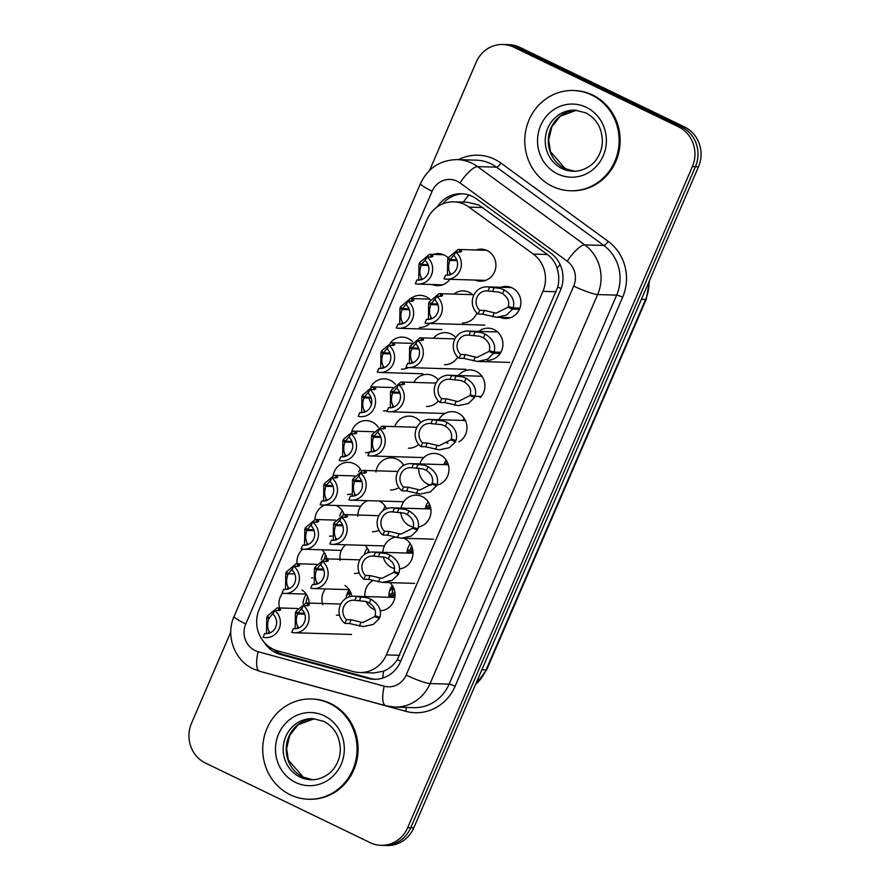 <?xml version="1.0" encoding="UTF-8"?>
<svg xmlns="http://www.w3.org/2000/svg" width="890" height="890" viewBox="0 0 890 890"><rect width="100%" height="100%" fill="white"/><g stroke="black" fill="none" stroke-linecap="round" stroke-linejoin="round"><path stroke-width="1.33" d="M388.774 581.648A16.042 15.097 91.7 0 1 394.381 599.37A16.042 15.097 91.7 0 1 380.353 610.74M375.102 609.917A16.042 15.097 91.7 0 1 373.655 609.305A16.042 15.097 91.7 0 1 366.302 601.618M404.116 538.294A16.042 15.097 91.7 0 1 404.216 538.339A16.042 15.097 91.7 0 1 412.838 555.416A16.042 15.097 91.7 0 1 399.643 568.888M394.604 568.621A16.042 15.097 91.7 0 1 391.633 567.564A16.042 15.097 91.7 0 1 383.267 556.851M419.746 463.901A16.042 15.097 91.7 0 1 434.365 453.422A16.042 15.097 91.7 0 1 440.183 454.846A16.042 15.097 91.7 0 1 448.771 472.067A16.042 15.097 91.7 0 1 435.332 485.428M431.06 485.228A16.042 15.097 91.7 0 1 427.601 484.071A16.042 15.097 91.7 0 1 418.856 468.062M438.815 419.713A16.042 15.097 91.7 0 1 452.343 411.67A16.042 15.097 91.7 0 1 458.161 413.105A16.042 15.097 91.7 0 1 466.961 427.122A16.042 15.097 91.7 0 1 459.051 441.796M447.937 443.22A16.042 15.097 91.7 0 1 445.579 442.319M458.417 375.536A16.042 15.097 91.7 0 1 470.332 369.928A16.042 15.097 91.7 0 1 476.139 371.353A16.042 15.097 91.7 0 1 480.133 397.663M478.82 331.38A16.042 15.097 91.7 0 1 488.31 328.176A16.042 15.097 91.7 0 1 494.117 329.611A16.042 15.097 91.7 0 1 502.516 347.834A16.042 15.097 91.7 0 1 487.342 360.261M401.034 508.49A16.042 15.097 91.7 0 1 416.387 495.163A16.042 15.097 91.7 0 1 422.205 496.598A16.042 15.097 91.7 0 1 430.882 513.207A16.042 15.097 91.7 0 1 418.489 527.002M413.238 527.014A16.042 15.097 91.7 0 1 409.611 525.812A16.042 15.097 91.7 0 1 400.845 512.395M501.003 287.281A16.042 15.097 91.7 0 1 506.288 286.435A16.042 15.097 91.7 0 1 512.095 287.859A16.042 15.097 91.7 0 1 520.494 306.093A16.042 15.097 91.7 0 1 505.32 318.509A16.042 15.097 91.7 0 1 500.102 317.352M344.964 585.498A16.042 15.097 91.7 0 1 351.861 596.278M339.491 614.968A16.042 15.097 91.7 0 1 336.509 615.19M364.967 545.347A16.042 15.097 91.7 0 1 369.317 552.345M359.159 572.804A16.042 15.097 91.7 0 1 354.487 573.449M394.771 426.61A16.042 15.097 91.7 0 1 409.389 416.131A16.042 15.097 91.7 0 1 415.196 417.555A16.042 15.097 91.7 0 1 420.926 422.416M418.667 444.377A16.042 15.097 91.7 0 1 408.432 448.204M413.828 382.422A16.042 15.097 91.7 0 1 427.367 374.39A16.042 15.097 91.7 0 1 433.174 375.814A16.042 15.097 91.7 0 1 438.247 379.819M438.303 400.878A16.042 15.097 91.7 0 1 426.41 406.463M433.43 338.245A16.042 15.097 91.7 0 1 445.345 332.637A16.042 15.097 91.7 0 1 451.163 334.073A16.042 15.097 91.7 0 1 455.791 337.555M457.705 357.068A16.042 15.097 91.7 0 1 444.388 364.711M453.833 294.089A16.042 15.097 91.7 0 1 463.323 290.897A16.042 15.097 91.7 0 1 469.141 292.32A16.042 15.097 91.7 0 1 473.602 295.625M476.818 312.957A16.042 15.097 91.7 0 1 462.366 322.97M379.14 501.003A16.042 15.097 91.7 0 1 379.24 501.048A16.042 15.097 91.7 0 1 386.572 508.691M378.984 530.351A16.042 15.097 91.7 0 1 372.465 531.697M375.947 471.989A16.042 15.097 91.7 0 1 391.411 457.883A16.042 15.097 91.7 0 1 397.218 459.307A16.042 15.097 91.7 0 1 403.737 465.37M398.853 487.542A16.042 15.097 91.7 0 1 390.443 489.956M476.028 249.99A16.042 15.097 91.7 0 1 481.301 249.144A16.042 15.097 91.7 0 1 487.119 250.58A16.042 15.097 91.7 0 1 495.519 268.802A16.042 15.097 91.7 0 1 480.344 281.218A16.042 15.097 91.7 0 1 475.127 280.061M301.999 589.948A16.042 15.097 91.7 0 1 309.13 603.097M322.013 549.798A16.042 15.097 91.7 0 1 326.853 558.864M312.724 577.888A16.042 15.097 91.7 0 1 311.533 577.899M336.186 505.464A16.042 15.097 91.7 0 1 336.286 505.509A16.042 15.097 91.7 0 1 344.196 514.62M331.97 536.014A16.042 15.097 91.7 0 1 329.511 536.158M351.739 431.261A16.042 15.097 91.7 0 1 366.435 420.592A16.042 15.097 91.7 0 1 372.243 422.016A16.042 15.097 91.7 0 1 378.228 427.245M371.197 451.653A16.042 15.097 91.7 0 1 370.551 451.886M369.339 452.253A16.042 15.097 91.7 0 1 365.467 452.665M333.149 475.371A16.042 15.097 91.7 0 1 348.457 462.333A16.042 15.097 91.7 0 1 354.264 463.768A16.042 15.097 91.7 0 1 361.218 470.621M351.461 493.972A16.042 15.097 91.7 0 1 347.489 494.406M410.88 298.55A16.042 15.097 91.7 0 1 420.369 295.347A16.042 15.097 91.7 0 1 426.176 296.782A16.042 15.097 91.7 0 1 430.337 299.763M429.781 323.471A16.042 15.097 91.7 0 1 419.401 327.42M390.421 342.772A16.042 15.097 91.7 0 1 402.391 337.099A16.042 15.097 91.7 0 1 408.199 338.523A16.042 15.097 91.7 0 1 412.749 341.927M408.421 367.581A16.042 15.097 91.7 0 1 401.423 369.172M370.774 387.072A16.042 15.097 91.7 0 1 384.413 378.84A16.042 15.097 91.7 0 1 390.221 380.275A16.042 15.097 91.7 0 1 395.382 384.38M387.317 410.501A16.042 15.097 91.7 0 1 383.445 410.913M433.063 254.451A16.042 15.097 91.7 0 1 438.347 253.606A16.042 15.097 91.7 0 1 444.155 255.03A16.042 15.097 91.7 0 1 449.216 259.012M449.884 279.304A16.042 15.097 91.7 0 1 437.391 285.679A16.042 15.097 91.7 0 1 432.162 284.522M359.716 672.54L373.7 672.962L383.612 671.182C389.164 668.924 393.725 665.086 397.307 659.657L557.785 287.036C559.287 280.65 559.065 274.42 557.107 268.335C555.349 262.661 552.111 258.055 547.383 254.495L478.686 204.956L467.317 202.253L453.767 201.852A30.082 28.302 -88.3 0 0 427.133 219.485L259.235 609.35A30.082 28.302 -88.3 0 0 277.814 650.913L353.475 671.605A30.082 28.302 -88.3 0 0 359.716 672.54A30.082 28.302 -88.3 0 0 386.349 654.906L542.933 291.33A30.082 28.302 -88.3 0 0 533.288 254.073L468.952 207.103A30.082 28.302 -88.3 0 0 464.669 204.533A30.082 28.302 -88.3 0 0 453.767 201.852M382.834 552.801A16.042 15.097 91.7 0 1 395.038 537.215M365.034 597.212A16.042 15.097 91.7 0 1 372.988 580.491M322.803 604.688A16.042 15.097 91.7 0 1 325.406 588.924M340.136 560.444A16.042 15.097 91.7 0 1 345.721 544.769M357.858 516.211A16.042 15.097 91.7 0 1 367.648 500.658M279.649 608.538A16.042 15.097 91.7 0 1 282.597 593.196M297.015 563.77A16.042 15.097 91.7 0 1 302.811 549.186M314.904 519.493A16.042 15.097 91.7 0 1 324.694 505.12M352.663 444.299A16.042 15.097 91.7 0 1 351.517 441.396M386.827 353.808A16.042 15.097 91.7 0 1 386.816 352.918M371.531 404.082A16.042 15.097 91.7 0 1 368.972 397.151M306.127 603.008A20.058 18.868 91.7 0 1 307.64 596.589M303.067 603.542A16.042 15.097 91.7 0 1 306.382 594.331M324.427 558.809A20.058 18.868 91.7 0 1 325.618 554.848M321.279 559.743A16.042 15.097 91.7 0 1 324.361 552.579M343.028 514.654A20.058 18.868 91.7 0 1 343.596 513.096M339.769 515.855A16.042 15.097 91.7 0 1 342.339 510.838M358.692 471.733A16.042 15.097 91.7 0 1 360.317 469.086M349.281 596.812A20.058 18.868 91.7 0 1 350.593 592.139M346.088 598.28A16.042 15.097 91.7 0 1 349.336 589.87M367.748 552.812A20.058 18.868 91.7 0 1 368.571 550.387M364.366 554.592A16.042 15.097 91.7 0 1 367.314 548.118M382.945 510.738A16.042 15.097 91.7 0 1 385.292 506.377M402.069 466.471A16.042 15.097 91.7 0 1 403.27 464.625M392.112 593.319A20.058 18.868 91.7 0 1 393.547 587.678M389.052 597.279A16.042 15.097 91.7 0 1 392.29 585.409M410.457 549.353A20.058 18.868 91.7 0 1 411.525 545.926M406.953 553.046A16.042 15.097 91.7 0 1 410.268 543.668M443.854 464.625A16.042 15.097 91.7 0 1 446.235 460.175M462.922 420.436A16.042 15.097 91.7 0 1 464.213 418.422M429.091 505.298A20.058 18.868 91.7 0 1 429.503 504.185M425.209 508.824A16.042 15.097 91.7 0 1 428.257 501.916M429.614 170.335L476.217 62.133A30.082 28.302 91.7 0 1 502.85 44.5A30.082 28.302 91.7 0 1 513.753 47.181L678.436 126.781A30.082 28.302 91.7 0 1 692.375 166.608L407.676 827.678L410.724 827.778A30.082 28.302 91.7 0 1 384.091 845.411A30.082 28.302 91.7 0 0 410.724 827.778L695.435 166.697L410.724 827.778L413.783 827.867A30.082 28.302 91.7 0 1 387.15 845.5L381.031 845.311A30.082 28.302 91.7 0 1 370.14 842.641L205.445 763.042A30.082 28.302 91.7 0 1 191.517 723.214L230.777 632.034M678.436 126.781L681.495 126.87A30.082 28.302 91.7 0 1 695.435 166.697A30.082 28.302 91.7 0 0 681.495 126.87L516.801 47.27L681.495 126.87L684.555 126.959A30.082 28.302 91.7 0 1 698.483 166.786L413.783 827.867M502.85 44.5L505.909 44.589A30.082 28.302 91.7 0 1 516.801 47.27A30.082 28.302 91.7 0 0 505.909 44.589L508.969 44.689A30.082 28.302 91.7 0 1 519.86 47.359L684.555 126.959M264.174 642.28A30.082 28.302 -88.3 0 0 280.506 654.517L367.659 678.347A30.082 28.302 -88.3 0 0 373.9 679.281A30.082 28.302 -88.3 0 0 400.533 661.648L560.444 290.351A30.082 28.302 -88.3 0 0 550.799 253.105L476.684 198.993A30.082 28.302 -88.3 0 0 472.39 196.423A30.082 28.302 -88.3 0 0 461.498 193.742A30.082 28.302 -88.3 0 0 437.246 206.892M442.53 203.955A30.082 28.302 91.7 0 1 463.022 193.831M407.676 827.678A30.082 28.302 91.7 0 1 381.031 845.311M375.424 679.293A30.082 28.302 91.7 0 1 370.707 678.447L283.565 654.606A30.082 28.302 91.7 0 1 273.23 649.199M425.909 259.135L421.504 264.43L419.502 262.661L429.436 254.34L431.327 254.718L432.874 256.498M432.651 255.608L431.539 257.032L426.877 256.887A15.041 14.151 -88.3 0 1 431.895 273.909A15.041 14.151 -88.3 0 1 418.066 284.099L442.664 284.833M426.877 256.887L425.253 260.648A11.036 10.38 91.7 0 1 428.19 273.007A11.036 10.38 91.7 0 1 418.178 280.083A11.036 10.38 91.7 0 1 416.943 279.972L415.319 283.721A15.041 14.151 -88.3 0 0 418.066 284.099M428.357 265.52L421.126 265.309C419.379 270.215 419.457 274.398 421.359 277.869L422.427 279.349M419.435 280.038L416.943 279.972M421.126 265.309L418.979 263.852L420.914 263.907M421.504 264.43L428.034 264.63M418.756 280.027L418.979 263.852M454.601 254.251L450.195 259.546L448.193 257.777L458.128 249.456L460.019 249.834L461.565 251.614M461.354 250.724L460.23 252.148L455.569 252.004A15.041 14.151 -88.3 0 1 460.586 269.025A15.041 14.151 -88.3 0 1 446.758 279.215L485.628 280.372M455.569 252.004L453.956 255.764A11.036 10.38 91.7 0 1 456.893 268.124A11.036 10.38 91.7 0 1 446.88 275.199A11.036 10.38 91.7 0 1 445.634 275.088L444.021 278.837A15.041 14.151 -88.3 0 0 446.758 279.215M457.048 260.637L449.817 260.425C448.082 265.331 448.148 269.514 450.051 272.985L451.13 274.465M448.126 275.155L445.634 275.088M449.817 260.425L447.681 258.968L449.606 259.023M450.195 259.546L456.726 259.747M447.459 275.132L447.681 258.968M519.437 309.32L512.629 309.108L506.443 315.138L496.464 317.241L482.736 314.203L478.086 314.059A15.041 14.151 -88.3 0 1 473.068 297.038A15.041 14.151 -88.3 0 1 486.897 286.858A15.041 14.151 -88.3 0 1 489.645 287.225L500.592 288.438L504.141 289.906C512.062 294.746 515.065 300.753 513.141 307.918L519.916 308.118M513.141 307.918L508.29 306.382C509.67 301.465 507.745 297.227 502.527 293.655L499.012 292.098L488.02 290.986A11.036 10.38 91.7 0 0 486.774 290.863A11.036 10.38 91.7 0 0 476.773 297.95A11.036 10.38 91.7 0 0 479.699 310.299L484.36 310.443L496.053 313.213L507.912 307.25L511.383 307.361M512.629 309.108L507.912 307.25M489.645 287.225L488.02 290.986M479.699 310.299L478.086 314.059M552.289 186.288A50.14 47.181 91.7 0 1 526.023 129.339A50.14 47.181 91.7 0 1 573.46 90.513A50.14 47.181 91.7 0 1 591.616 94.985A50.14 47.181 91.7 0 1 617.883 151.934A50.14 47.181 91.7 0 1 570.446 190.76A50.14 47.181 91.7 0 1 552.289 186.288M573.46 90.513L574.473 90.546A50.14 47.181 91.7 0 1 592.629 95.008A50.14 47.181 91.7 0 1 618.895 151.956A50.14 47.181 91.7 0 1 571.469 190.783L570.446 190.76M290.24 794.77A50.14 47.181 91.7 0 1 263.974 737.821A50.14 47.181 91.7 0 1 311.4 698.995A50.14 47.181 91.7 0 1 329.556 703.467A50.14 47.181 91.7 0 1 355.822 760.416A50.14 47.181 91.7 0 1 308.396 799.242A50.14 47.181 91.7 0 1 290.24 794.77M311.4 698.995L312.423 699.028A50.14 47.181 91.7 0 1 330.579 703.5A50.14 47.181 91.7 0 1 356.846 760.449A50.14 47.181 91.7 0 1 309.409 799.265L308.396 799.242M406.875 303.334L402.469 308.63L400.467 306.85L410.401 298.528L412.293 298.906L413.839 300.698M413.616 299.808L412.504 301.221L407.843 301.087A15.041 14.151 -88.3 0 1 412.86 318.108A15.041 14.151 -88.3 0 1 399.032 328.288L441.807 329.578M407.843 301.087L406.229 304.847A11.036 10.38 91.7 0 1 409.155 317.196A11.036 10.38 91.7 0 1 399.154 324.283A11.036 10.38 91.7 0 1 397.908 324.16L396.284 327.921A15.041 14.151 -88.3 0 0 399.032 328.288M409.322 309.72L402.091 309.498C400.344 314.404 400.422 318.587 402.325 322.058L403.393 323.548M400.4 324.238L397.908 324.16M402.091 309.498L399.955 308.04L401.88 308.107M402.469 308.63L409 308.819M399.732 324.216L399.955 308.04M387.84 347.523L383.434 352.818L381.432 351.049L391.366 342.728L393.258 343.106L394.804 344.886M394.593 343.996L393.469 345.42L388.808 345.276A15.041 14.151 -88.3 0 1 393.825 362.297A15.041 14.151 -88.3 0 1 379.997 372.487L422.783 373.767M388.808 345.276L387.195 349.036A11.036 10.38 91.7 0 1 390.12 361.396A11.036 10.38 91.7 0 1 380.119 368.471A11.036 10.38 91.7 0 1 378.873 368.36L377.26 372.109A15.041 14.151 -88.3 0 0 379.997 372.487M390.287 353.909L383.056 353.697C381.309 358.603 381.387 362.786 383.29 366.257L384.369 367.737M381.365 368.427L378.873 368.36M383.056 353.697L380.92 352.24L382.845 352.295M383.434 352.818L389.965 353.019M380.697 368.404L380.92 352.24M368.816 391.722L364.399 397.018L362.397 395.238L372.332 386.916L374.223 387.295L375.769 389.086M375.558 388.196L374.434 389.609L369.784 389.475A15.041 14.151 -88.3 0 1 374.79 406.485A15.041 14.151 -88.3 0 1 360.962 416.676A15.041 14.151 -88.3 0 1 358.225 416.309L359.838 412.548A11.036 10.38 91.7 0 0 361.084 412.671A11.036 10.38 91.7 0 0 371.097 405.584A11.036 10.38 91.7 0 0 368.16 393.224L369.784 389.475M371.264 398.108L364.021 397.886C362.286 402.792 362.364 406.975 364.255 410.446L365.334 411.936M362.33 412.626L359.838 412.548M364.021 397.886L361.885 396.428L363.81 396.495M364.399 397.018L370.941 397.207M361.663 412.604L361.885 396.428M349.781 435.911L345.365 441.206L343.362 439.426L353.297 431.116L355.199 431.494L356.734 433.274M356.523 432.384L355.399 433.808L350.749 433.664A15.041 14.151 -88.3 0 1 355.766 450.685A15.041 14.151 -88.3 0 1 341.927 460.864A15.041 14.151 -88.3 0 1 339.19 460.497L340.803 456.737A11.036 10.38 91.7 0 0 342.049 456.859A11.036 10.38 91.7 0 0 352.062 449.784A11.036 10.38 91.7 0 0 349.125 437.424L350.749 433.664M352.229 442.297L344.986 442.085C343.251 446.991 343.329 451.174 345.22 454.645L346.299 456.125M343.295 456.815L340.803 456.737M344.986 442.085L342.85 440.628L344.775 440.684M345.365 441.206L351.906 441.407M342.628 456.793L342.85 440.628M500.113 353.497L493.594 353.308L487.409 359.326L477.429 361.44L463.712 358.392L459.051 358.258A15.041 14.151 -88.3 0 1 454.034 341.237A15.041 14.151 -88.3 0 1 467.862 331.047A15.041 14.151 -88.3 0 1 470.61 331.414L481.557 332.637L485.106 334.106C493.027 338.945 496.03 344.942 494.106 352.106L500.836 352.307M494.106 352.106L489.255 350.571C490.635 345.654 488.71 341.415 483.493 337.844L479.988 336.286L468.986 335.174A11.036 10.38 91.7 0 0 467.751 335.063A11.036 10.38 91.7 0 0 457.738 342.138A11.036 10.38 91.7 0 0 460.675 354.498L465.325 354.632L477.029 357.413L488.877 351.45L492.348 351.55M493.594 353.308L488.877 351.45M470.61 331.414L468.986 335.174M460.675 354.498L459.051 358.258M475.071 396.306L470.22 394.76C471.6 389.853 469.686 385.604 464.458 382.044L460.953 380.486L449.962 379.374A11.036 10.38 91.7 0 0 448.716 379.251A11.036 10.38 91.7 0 0 438.703 386.327A11.036 10.38 91.7 0 0 441.64 398.687L446.291 398.831L457.994 401.601L469.842 395.638L474.559 397.496L468.374 403.526L458.395 405.629L444.677 402.591L440.016 402.447A15.041 14.151 -88.3 0 1 434.999 385.426A15.041 14.151 -88.3 0 1 448.838 375.246A15.041 14.151 -88.3 0 1 451.575 375.613L462.522 376.826L466.071 378.295C473.992 383.134 476.995 389.141 475.071 396.306L481.212 396.484M469.842 395.638L473.313 395.75M451.575 375.613L449.962 379.374M441.64 398.687L440.016 402.447M450.807 439.838L455.524 441.696L449.339 447.715L439.371 449.828L425.643 446.78L420.981 446.635A15.041 14.151 -88.3 0 1 415.964 429.625A15.041 14.151 -88.3 0 1 429.803 419.435A15.041 14.151 -88.3 0 1 432.54 419.802L443.487 421.026L447.036 422.483C454.968 427.322 457.961 433.33 456.047 440.494L451.186 438.959C452.565 434.042 450.651 429.803 445.423 426.232L441.918 424.675L430.927 423.562A11.036 10.38 91.7 0 0 429.681 423.451A11.036 10.38 91.7 0 0 419.668 430.526A11.036 10.38 91.7 0 0 422.605 442.886L427.267 443.02L438.959 445.801L450.807 439.838L454.289 439.938M432.54 419.802L430.927 423.562M422.605 442.886L420.981 446.635M431.784 484.026L436.501 485.884L430.315 491.914L420.336 494.017L406.608 490.969L401.957 490.835A15.041 14.151 -88.3 0 1 396.94 473.814A15.041 14.151 -88.3 0 1 410.768 463.634A15.041 14.151 -88.3 0 1 413.505 464.002L424.463 465.214L428.012 466.683C435.933 471.522 438.926 477.53 437.012 484.694L432.162 483.148C433.541 478.242 431.617 473.992 426.399 470.432L422.884 468.874L411.892 467.762A11.036 10.38 91.7 0 0 410.646 467.639A11.036 10.38 91.7 0 0 400.634 474.715A11.036 10.38 91.7 0 0 403.57 487.075L408.232 487.219L419.924 489.99L431.784 484.026L435.255 484.127M413.505 464.002L411.892 467.762M403.57 487.075L401.957 490.835M435.577 298.45L431.161 303.746L429.158 301.966L439.093 293.644L440.984 294.023L442.53 295.814M442.319 294.924L441.195 296.337L436.545 296.203A15.041 14.151 -88.3 0 1 441.562 313.213A15.041 14.151 -88.3 0 1 427.723 323.404L484.772 325.117M436.545 296.203L434.921 299.952A11.036 10.38 91.7 0 1 437.858 312.312A11.036 10.38 91.7 0 1 427.845 319.399A11.036 10.38 91.7 0 1 426.599 319.276L424.986 323.037A15.041 14.151 -88.3 0 0 427.723 323.404M438.025 304.836L430.782 304.614C429.047 309.52 429.125 313.703 431.016 317.174L432.095 318.665M429.091 319.354L426.599 319.276M430.782 304.614L428.646 303.156L430.571 303.223M431.161 303.746L437.702 303.935M428.424 319.332L428.646 303.156M416.542 342.639L412.126 347.934L410.123 346.154L420.058 337.844L421.96 338.222L423.495 340.002M423.284 339.112L422.16 340.536L417.51 340.392A15.041 14.151 -88.3 0 1 422.528 357.413A15.041 14.151 -88.3 0 1 408.688 367.592L465.737 369.305M417.51 340.392L415.886 344.152A11.036 10.38 91.7 0 1 418.823 356.512A11.036 10.38 91.7 0 1 408.81 363.587A11.036 10.38 91.7 0 1 407.564 363.465L405.951 367.225A15.041 14.151 -88.3 0 0 408.688 367.592M418.99 349.025L411.759 348.813C410.012 353.708 410.09 357.902 411.981 361.373L413.06 362.853M410.056 363.543L407.564 363.465M411.759 348.813L409.611 347.356L411.536 347.411M412.126 347.934L418.667 348.135M409.389 363.521L409.611 347.356M397.507 386.839L393.102 392.123L391.099 390.354L401.034 382.032L402.925 382.411L404.472 384.202M404.249 383.301L403.137 384.725L398.475 384.591A15.041 14.151 -88.3 0 1 403.493 401.601A15.041 14.151 -88.3 0 1 389.664 411.792L445 413.45M398.475 384.591L396.851 388.34A11.036 10.38 91.7 0 1 399.788 400.7A11.036 10.38 91.7 0 1 389.776 407.776A11.036 10.38 91.7 0 1 388.541 407.665L386.916 411.425A15.041 14.151 -88.3 0 0 389.664 411.792M399.955 393.224L392.724 393.002C390.977 397.908 391.055 402.091 392.957 405.562L394.025 407.041M391.033 407.742L388.541 407.665M392.724 393.002L390.577 391.544L392.512 391.6M393.102 392.123L399.632 392.323M390.354 407.72L390.577 391.544M378.473 431.027L374.067 436.322L372.065 434.543L381.999 426.221L383.89 426.61L385.437 428.39M385.214 427.5L384.102 428.924L379.44 428.78A15.041 14.151 -88.3 0 1 384.458 445.801A15.041 14.151 -88.3 0 1 370.629 455.98L423.774 457.582M379.44 428.78L377.827 432.54A11.036 10.38 91.7 0 1 380.753 444.9A11.036 10.38 91.7 0 1 370.752 451.975A11.036 10.38 91.7 0 1 369.506 451.853L367.882 455.613A15.041 14.151 -88.3 0 0 370.629 455.98M380.92 437.413L373.689 437.201C371.942 442.096 372.02 446.291 373.922 449.75L374.99 451.241M371.998 451.931L369.506 451.853M373.689 437.201L371.553 435.744L373.477 435.8M374.067 436.322L380.597 436.523M371.33 451.909L371.553 435.744M330.746 480.111L326.341 485.395L324.338 483.626L334.273 475.305L336.164 475.683L337.711 477.474M337.488 476.573L336.376 477.997L331.714 477.863A15.041 14.151 -88.3 0 1 336.732 494.873A15.041 14.151 -88.3 0 1 322.892 505.064L360.795 506.199M331.714 477.863L330.09 481.612A11.036 10.38 91.7 0 1 333.027 493.972A11.036 10.38 91.7 0 1 323.014 501.048A11.036 10.38 91.7 0 1 321.78 500.936L320.155 504.697A15.041 14.151 -88.3 0 0 322.892 505.064M333.194 486.496L325.963 486.274C324.216 491.18 324.294 495.363 326.185 498.834L327.264 500.314M324.26 501.014L321.78 500.936M325.963 486.274L323.815 484.816L325.751 484.872M326.341 485.395L332.871 485.595M323.593 500.992L323.815 484.816M311.711 524.299L307.306 529.595L305.303 527.815L315.238 519.504L317.129 519.882L318.676 521.662M318.453 520.772L317.341 522.196L312.679 522.052A15.041 14.151 -88.3 0 1 317.697 539.073A15.041 14.151 -88.3 0 1 303.868 549.252L341.426 550.387M312.679 522.052L311.066 525.812A11.036 10.38 91.7 0 1 313.992 538.172A11.036 10.38 91.7 0 1 303.991 545.247A11.036 10.38 91.7 0 1 302.745 545.125L301.12 548.885A15.041 14.151 -88.3 0 0 303.868 549.252M314.159 530.685L306.928 530.473C305.181 535.368 305.259 539.562 307.161 543.034L308.229 544.513M305.237 545.203L302.745 545.125M306.928 530.473L304.792 529.016L304.569 545.181M307.306 529.595L313.836 529.795M292.676 568.488L288.271 573.783L286.269 572.014L296.203 563.693L298.094 564.071L299.641 565.851M299.429 564.961L298.306 566.385L293.644 566.251A15.041 14.151 -88.3 0 1 298.662 583.261A15.041 14.151 -88.3 0 1 284.833 593.452L306.227 594.097M293.644 566.251L292.031 570A11.036 10.38 91.7 0 1 294.957 582.36A11.036 10.38 91.7 0 1 284.956 589.436A11.036 10.38 91.7 0 1 283.71 589.325L282.086 593.085A15.041 14.151 -88.3 0 0 284.833 593.452M285.534 589.38L285.757 573.205L287.893 574.662C286.146 579.568 286.224 583.751 288.126 587.222L289.205 588.702M286.202 589.402L283.71 589.325M288.271 573.783L294.801 573.983M273.642 612.687L269.236 617.983L267.234 616.203L277.168 607.881L279.06 608.259L280.606 610.051M280.394 609.16L279.271 610.585L274.61 610.44A15.041 14.151 -88.3 0 1 279.627 627.461A15.041 14.151 -88.3 0 1 265.798 637.64A15.041 14.151 -88.3 0 1 263.062 637.273L264.675 633.513A11.036 10.38 91.7 0 0 265.921 633.635A11.036 10.38 91.7 0 0 275.933 626.56A11.036 10.38 91.7 0 0 272.996 614.2L274.61 610.44M266.499 633.569L266.722 617.404L268.858 618.861C267.122 623.756 267.2 627.951 269.091 631.41L270.171 632.901M267.167 633.591L264.675 633.513M359.438 475.216L355.032 480.511L353.03 478.742L362.964 470.421L364.856 470.799L366.402 472.579M366.191 471.689L365.067 473.113L360.406 472.979A15.041 14.151 -88.3 0 1 365.423 489.99A15.041 14.151 -88.3 0 1 351.595 500.18L403.749 501.749M360.406 472.979L358.792 476.728A11.036 10.38 91.7 0 1 361.718 489.088A11.036 10.38 91.7 0 1 351.717 496.164A11.036 10.38 91.7 0 1 350.471 496.053L348.858 499.813A15.041 14.151 -88.3 0 0 351.595 500.18M361.885 481.612L354.654 481.39C352.907 486.296 352.985 490.479 354.887 493.95L355.967 495.43M352.963 496.13L350.471 496.053M354.654 481.39L352.518 479.933L354.443 479.988M355.032 480.511L361.562 480.711M352.295 496.108L352.518 479.933M340.414 519.415L335.997 524.711L333.995 522.931L343.929 514.609L345.821 514.987L347.367 516.779M347.156 515.889L346.032 517.312L341.382 517.168A15.041 14.151 -88.3 0 1 346.388 534.189A15.041 14.151 -88.3 0 1 332.56 544.369L384.38 545.926M341.382 517.168L339.757 520.928A11.036 10.38 91.7 0 1 342.695 533.288A11.036 10.38 91.7 0 1 332.682 540.364A11.036 10.38 91.7 0 1 331.436 540.241L329.823 544.001A15.041 14.151 -88.3 0 0 332.56 544.369M342.861 525.801L335.619 525.59C333.884 530.485 333.961 534.679 335.853 538.139L336.932 539.629M333.928 540.319L331.436 540.241M335.619 525.59L333.483 524.132L335.408 524.188M335.997 524.711L342.539 524.9M333.261 540.297L333.483 524.132M321.379 563.604L316.962 568.899L314.96 567.13L324.895 558.809L326.786 559.187L328.332 560.967M328.121 560.077L326.997 561.501L322.347 561.356A15.041 14.151 -88.3 0 1 327.364 578.378A15.041 14.151 -88.3 0 1 313.525 588.568L349.18 589.636M322.347 561.356L320.723 565.117A11.036 10.38 91.7 0 1 323.66 577.477A11.036 10.38 91.7 0 1 313.647 584.552A11.036 10.38 91.7 0 1 312.401 584.441L310.788 588.19A15.041 14.151 -88.3 0 0 313.525 588.568M323.827 570L316.584 569.778C314.849 574.684 314.926 578.867 316.818 582.338L317.897 583.818M314.893 584.508L312.401 584.441M316.584 569.778L314.448 568.321L316.373 568.376M316.962 568.899L323.504 569.099M314.226 584.496L314.448 568.321M302.344 607.803L297.939 613.099L295.936 611.319L305.871 602.997L307.762 603.375L309.308 605.167M309.086 604.277L307.973 605.69L303.312 605.556A15.041 14.151 -88.3 0 1 308.329 622.577A15.041 14.151 -88.3 0 1 294.49 632.757L351.539 634.47M303.312 605.556L301.688 609.316A11.036 10.38 91.7 0 1 304.625 621.665A11.036 10.38 91.7 0 1 294.612 628.752A11.036 10.38 91.7 0 1 293.377 628.629L291.753 632.39A15.041 14.151 -88.3 0 0 294.49 632.757M304.792 614.189L297.56 613.966C295.814 618.873 295.892 623.056 297.783 626.527L298.862 628.017M295.858 628.707L293.377 628.629M297.56 613.966L295.413 612.52L297.349 612.576M297.939 613.099L304.469 613.288M295.191 628.685L295.413 612.52M391.734 507.823A15.041 14.151 -88.3 0 1 394.481 508.19L405.428 509.414L408.977 510.871C416.898 515.711 419.902 521.718 417.977 528.883L413.127 527.347C414.506 522.43 412.582 518.191 407.364 514.62L403.849 513.063L392.857 511.95A11.036 10.38 91.7 0 0 391.611 511.839A11.036 10.38 91.7 0 0 381.61 518.914A11.036 10.38 91.7 0 0 384.536 531.274L389.197 531.408L400.889 534.189L412.749 528.226L417.466 530.073L411.28 536.103L401.301 538.205L387.573 535.168L382.923 535.024A15.041 14.151 -88.3 0 1 377.905 518.013A15.041 14.151 -88.3 0 1 391.734 507.823L430.871 509.002M394.481 508.19L392.857 511.95M384.536 531.274L382.923 535.024M372.699 552.023A15.041 14.151 -88.3 0 1 375.447 552.39L386.394 553.602L389.942 555.071C397.863 559.91 400.867 565.907 398.943 573.071L394.092 571.536C395.472 566.63 393.547 562.38 388.329 558.809L384.825 557.262L373.822 556.139A11.036 10.38 91.7 0 0 372.587 556.028A11.036 10.38 91.7 0 0 362.575 563.103A11.036 10.38 91.7 0 0 365.501 575.463L370.162 575.607L381.866 578.378L393.714 572.415L398.431 574.273L392.245 580.302L382.266 582.405L368.549 579.357L363.888 579.223A15.041 14.151 -88.3 0 1 358.87 562.202A15.041 14.151 -88.3 0 1 372.699 552.023L413.027 553.224M375.447 552.39L373.822 556.139M365.501 575.463L363.888 579.223M353.675 596.211A15.041 14.151 -88.3 0 1 356.412 596.578L367.359 597.802L370.907 599.259C378.829 604.099 381.832 610.106 379.908 617.271L375.057 615.735C376.437 610.818 374.523 606.58 369.294 603.008L365.79 601.451L354.799 600.338A11.036 10.38 91.7 0 0 353.553 600.216A11.036 10.38 91.7 0 0 343.54 607.303A11.036 10.38 91.7 0 0 346.477 619.651L351.127 619.796L362.831 622.577L374.679 616.603L379.396 618.461L373.21 624.491L363.231 626.593L349.514 623.556L344.853 623.412A15.041 14.151 -88.3 0 1 339.835 606.39A15.041 14.151 -88.3 0 1 353.675 596.211L394.815 597.446M356.412 596.578L354.799 600.338M346.477 619.651L344.853 623.412M483.048 207.526L468.952 207.103M561.145 288.582A30.082 3.949 -156.7 0 1 557.785 287.036M557.107 268.335A30.082 8.566 -53.9 0 1 560.099 264.519M400.711 661.237A30.082 3.949 -156.7 0 1 397.307 659.657M463.301 202.141A30.082 8.566 -53.9 0 1 468.897 195.021M382.822 678.035A30.082 9.935 -74.7 0 1 383.612 671.182M547.383 254.495L533.288 254.073M556.206 291.72L542.933 291.33M399.621 655.307L386.349 654.906M641.401 299.34L645.606 299.463A10.024 1.313 23.3 0 0 646.24 299.285L486.674 669.781A10.024 1.313 -156.7 0 1 486.04 669.959L645.606 299.463A40.117 37.747 -88.3 0 0 649.021 281.641M475.583 684.377A40.117 37.747 -88.3 0 0 486.04 669.959L481.846 669.836M519.86 47.359L513.753 47.181M698.483 166.786L692.375 166.608M457.171 181.226A20.058 18.868 -88.3 0 0 432.151 191.194L245.762 624.001A20.058 18.868 -88.3 0 0 255.052 650.557A20.058 18.868 -88.3 0 0 258.144 651.714L384.235 686.201A20.058 18.868 -88.3 0 0 406.151 675.065L573.694 286.057A20.058 18.868 -88.3 0 0 567.264 261.226L460.03 182.94A20.058 18.868 -88.3 0 0 457.171 181.226M457.304 159.599A40.117 37.747 91.7 0 1 471.834 163.17A40.117 37.747 91.7 0 1 477.552 166.608L496.564 167.175A40.117 37.747 -88.3 0 0 490.846 163.738A40.117 37.747 -88.3 0 0 476.317 160.167L457.304 159.599C440.283 159.944 428.023 167.898 420.525 183.474A20.058 2.637 23.3 0 0 432.151 191.194M420.525 183.474L234.126 616.269C225.393 635.304 234.226 660.213 253.116 668.813L259.646 671.271A20.058 6.631 -74.7 0 1 258.144 651.714M458.572 159.633A45.123 42.464 91.7 0 1 494.506 159.232A45.123 42.464 91.7 0 1 500.948 163.093L608.17 241.368A45.123 42.464 91.7 0 1 622.644 297.249L455.101 686.257A45.123 42.464 91.7 0 1 405.784 711.31L279.694 676.823A45.123 42.464 91.7 0 1 277.402 676.122M460.03 182.94A20.058 5.707 -53.9 0 1 477.552 166.608L584.774 244.884L603.787 245.451L496.564 167.175A5.017 1.424 126.1 0 0 500.948 163.093M567.264 261.226A20.058 5.707 -53.9 0 1 584.774 244.884A40.117 37.747 91.7 0 1 597.635 294.557L616.648 295.124A40.117 37.747 -88.3 0 0 603.787 245.451A5.017 1.424 126.1 0 0 608.17 241.368M573.694 286.057A20.058 2.637 23.3 0 0 597.635 294.557L430.104 683.565L449.116 684.132L616.648 295.124A5.017 0.656 -156.7 0 1 622.644 297.249M406.151 675.065A20.058 2.637 23.3 0 0 430.104 683.565A40.117 37.747 91.7 0 1 394.593 707.083L413.605 707.65A40.117 37.747 -88.3 0 0 449.116 684.132A5.017 0.656 -156.7 0 1 455.101 686.257M405.784 711.31A5.017 1.658 105.3 0 0 406.062 707.428M259.646 671.271L385.737 705.748A20.058 6.631 -74.7 0 1 384.235 686.201M234.126 616.269A20.058 2.637 23.3 0 0 245.762 624.001M370.707 678.447L367.659 678.347M283.565 654.606L280.506 654.517M430.337 256.999L431.327 254.718M420.492 279.883L421.359 277.869M459.04 252.115L460.019 249.834M449.183 274.999L450.051 272.985M484.36 310.443L482.736 314.203M494.173 313.058L492.559 316.807M504.141 289.906L502.527 293.655M494.295 287.37L492.682 291.119M562.002 168.533A30.572 28.758 91.7 0 1 545.993 133.811A30.572 28.758 91.7 0 1 574.907 110.149L585.72 112.808C596.456 118.526 602.018 128.004 602.385 141.243C602.185 148.096 600.138 154.204 596.256 159.566C594.053 163.615 584.174 171.815 573.071 171.247A30.572 28.758 91.7 0 1 562.002 168.533M557.607 173.951A36.579 34.421 91.7 0 1 540.664 125.512A36.579 34.421 91.7 0 1 586.299 107.323A36.579 34.421 91.7 0 1 603.242 155.761A36.579 34.421 91.7 0 1 557.607 173.951M574.595 171.247A30.572 28.758 91.7 0 1 565.061 168.622A30.572 28.758 91.7 0 1 548.885 134.702A30.572 28.758 91.7 0 1 576.42 110.238L560.144 116.301L551.8 126.892L548.652 139.953L550.465 151.678L565.317 168.677L574.595 171.247M299.952 777.015A30.572 28.758 91.7 0 1 283.932 742.293A30.572 28.758 91.7 0 1 312.857 718.631L323.66 721.289C334.406 727.008 339.958 736.486 340.336 749.725C340.125 756.578 338.078 762.685 334.195 768.048C332.003 772.097 322.113 780.296 311.022 779.729A30.572 28.758 91.7 0 1 299.952 777.015M295.558 782.432A36.579 34.421 91.7 0 1 278.603 733.994A36.579 34.421 91.7 0 1 324.238 715.805A36.579 34.421 91.7 0 1 341.193 764.243A36.579 34.421 91.7 0 1 295.558 782.432M312.535 779.74A30.572 28.758 91.7 0 1 303.001 777.104A30.572 28.758 91.7 0 1 286.825 743.183A30.572 28.758 91.7 0 1 314.37 718.72L298.094 724.783L289.751 735.374L286.602 748.434L288.405 760.16L303.268 777.159L312.546 779.74M411.314 301.187L412.293 298.906M401.457 324.071L402.325 322.058M392.279 345.387L393.258 343.106M382.422 368.271L383.29 366.257M373.244 389.575L374.223 387.295M363.387 412.459L364.255 410.446M354.209 433.775L355.199 431.494M344.352 456.659L345.22 454.645M465.325 354.632L463.712 358.392M475.138 357.246L473.524 360.995M485.106 334.106L483.493 337.844M475.26 331.558L473.647 335.319M446.291 398.831L444.677 402.591M456.103 401.446L454.49 405.195M466.071 378.295L464.458 382.044M456.236 375.758L454.612 379.507M465.014 419.769A18.056 16.988 -88.3 0 0 463.879 420.458M427.267 443.02L425.643 446.78M437.068 445.634L435.455 449.383M447.036 422.483L445.423 426.232M437.201 419.947L435.577 423.707M446.691 464.714A17.044 16.042 91.7 0 1 448.115 464.046M447.77 463.111A18.056 16.988 -88.3 0 0 444.844 464.658M408.232 487.219L406.608 490.969M418.033 489.834L416.42 493.572M428.012 466.683L426.399 470.432M418.166 464.135L416.553 467.895M440.005 296.303L440.984 294.023M430.148 319.187L431.016 317.174M420.97 340.503L421.96 338.222M411.113 363.387L411.981 361.373M401.935 384.691L402.925 382.411M392.089 407.576L392.957 405.562M382.911 428.88L383.89 426.61M373.055 451.775L373.922 449.75M335.174 477.963L336.164 475.683M325.328 500.848L326.185 498.834M316.15 522.152L317.129 519.882M306.293 545.047L307.161 543.034M346.566 595.588A20.058 18.868 -88.3 0 0 350.26 591.438M297.115 566.351L298.094 564.071M287.259 589.236L288.126 587.222M278.081 610.54L279.06 608.259M268.224 633.424L269.091 631.41M363.877 473.08L364.856 470.799M354.02 495.964L354.887 493.95M344.842 517.268L345.821 514.987M334.985 540.152L335.853 538.139M389.531 591.127A20.058 18.868 -88.3 0 0 393.213 586.977M325.807 561.468L326.786 559.187M315.95 584.352L316.818 582.338M306.772 605.656L307.762 603.375M296.926 628.54L297.783 626.527M427.656 508.902A17.044 16.042 91.7 0 1 430.649 507.701M430.426 506.733A18.056 16.988 -88.3 0 0 425.809 508.846M389.197 531.408L387.573 535.168M399.009 534.022L397.396 537.771M408.977 510.871L407.364 514.62M399.132 508.335L397.519 512.095M408.621 553.102A17.044 16.042 91.7 0 1 412.971 551.577M412.871 550.576A18.056 16.988 -88.3 0 0 406.964 552.924M370.162 575.607L368.549 579.357M379.974 578.222L378.361 581.96M389.942 555.071L388.329 558.809M380.097 552.523L378.484 556.283M389.586 597.29A17.044 16.042 91.7 0 1 395.026 595.599M395.049 594.598A18.056 16.988 -88.3 0 0 388.986 596.489M351.127 619.796L349.514 623.556M360.94 622.41L359.326 626.16M370.907 599.259L369.294 603.008M361.073 596.723L359.449 600.483M486.674 669.781L475.349 684.911M649.567 280.394L646.24 299.285M385.737 705.748L394.593 707.083M429.436 254.34L443.565 254.763M458.128 249.456L486.53 250.301M486.897 286.858L511.505 287.592M496.464 317.241L510.604 317.663M410.401 298.528L429.647 299.107M391.366 342.728L411.703 343.34M372.332 386.916L392.679 387.528M353.297 431.116L373.644 431.728M467.862 331.047L497.588 331.948M477.429 361.44L509.748 362.408M448.838 375.246L481.879 376.236M429.803 419.435L465.381 420.503M447.047 461.554L444.566 462.911M410.768 463.634L448.338 464.758M439.093 293.644L472.612 294.657M420.058 337.844L455.013 338.89M401.034 382.032L435.978 383.078M381.999 426.221L416.943 427.278M334.273 475.305L354.609 475.916M315.238 519.504L335.575 520.105M350.304 591.527L346.544 595.666M296.203 563.693L316.54 564.305M277.168 607.881L297.505 608.493M362.964 470.421L397.908 471.466M343.929 514.609L378.884 515.666M393.258 587.066L389.509 591.216M324.895 558.809L359.849 559.855M305.871 602.997L340.814 604.054M429.859 505.031L425.665 507.022M401.301 538.205L433.619 539.184M412.515 548.763L407.186 550.877M382.266 582.405L414.584 583.373M394.938 592.684L388.986 594.598"/></g></svg>

